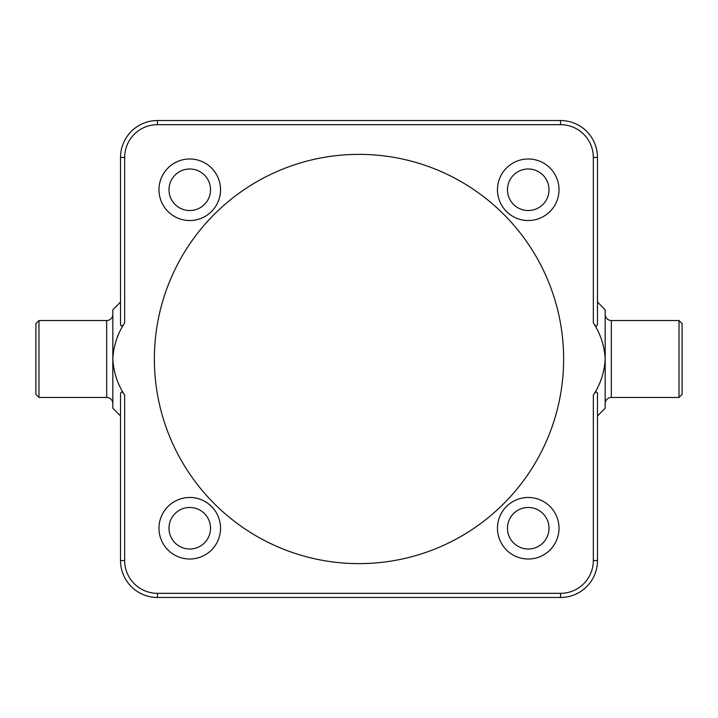 <?xml version="1.0" encoding="UTF-8"?>
<svg xmlns="http://www.w3.org/2000/svg" width="718" height="718" viewBox="0 0 718 718"><rect width="100%" height="100%" fill="white"/><g stroke="black" fill="none" stroke-linecap="round" stroke-linejoin="round"><path stroke-width="1.08" d="M682.1 394.388L679.022 397.467L679.022 320.533L682.1 323.612L682.1 394.388M679.022 397.467L611.323 397.467L611.323 320.533L679.022 320.533M611.323 397.467A6.157 6.157 0 0 0 605.175 403.615M611.323 320.533A6.157 6.157 0 0 1 605.175 314.385M35.9 394.388L35.9 323.612L38.978 320.533L38.978 397.467L35.9 394.388M38.978 397.467L106.677 397.467L106.677 320.533L38.978 320.533M106.677 397.467A6.157 6.157 0 0 1 112.825 403.615M106.677 320.533A6.157 6.157 0 0 0 112.825 314.385M189.758 497.475A30.775 30.775 0 0 0 158.983 528.242A30.775 30.775 0 0 0 189.758 559.017A30.775 30.775 0 0 0 220.525 528.242A30.775 30.775 0 0 0 189.758 497.475M528.242 497.475A30.775 30.775 0 0 0 497.475 528.242A30.775 30.775 0 0 0 528.242 559.017A30.775 30.775 0 0 0 559.017 528.242A30.775 30.775 0 0 0 528.242 497.475M189.758 158.983A30.775 30.775 0 0 0 158.983 189.758A30.775 30.775 0 0 0 189.758 220.525A30.775 30.775 0 0 0 220.525 189.758A30.775 30.775 0 0 0 189.758 158.983M528.242 158.983A30.775 30.775 0 0 0 497.475 189.758A30.775 30.775 0 0 0 528.242 220.525A30.775 30.775 0 0 0 559.017 189.758A30.775 30.775 0 0 0 528.242 158.983M359 154.37A204.63 204.63 0 0 0 154.37 359A204.63 204.63 0 0 0 359 563.63A204.63 204.63 0 0 0 563.63 359A204.63 204.63 0 0 0 359 154.37M528.242 549.01A20.768 20.768 0 0 1 507.473 528.242A20.768 20.768 0 0 1 528.242 507.473A20.768 20.768 0 0 1 549.01 528.242A20.768 20.768 0 0 1 528.242 549.01M189.758 210.527A20.768 20.768 0 0 1 168.99 189.758A20.768 20.768 0 0 1 189.758 168.99A20.768 20.768 0 0 1 210.527 189.758A20.768 20.768 0 0 1 189.758 210.527M528.242 168.99A20.768 20.768 0 0 0 507.473 189.758A20.768 20.768 0 0 0 528.242 210.527A20.768 20.768 0 0 0 549.01 189.758A20.768 20.768 0 0 0 528.242 168.99M189.758 507.473A20.768 20.768 0 0 0 168.99 528.242A20.768 20.768 0 0 0 189.758 549.01A20.768 20.768 0 0 0 210.527 528.242A20.768 20.768 0 0 0 189.758 507.473M597.475 393.76L597.475 560.552L597.475 415.928L605.175 408.237L605.175 309.763L597.475 302.072L597.475 157.448L597.475 324.24C596.9 326.959 595.518 326.502 593.328 322.849C600.526 333.897 604.475 345.941 605.175 359C604.457 372.13 600.508 384.184 593.328 395.151C595.509 391.498 596.9 391.041 597.475 393.76L597.421 392.925M157.448 593.328L157.448 597.475A36.923 36.923 0 0 1 120.525 560.552L120.525 393.76C121.1 391.041 122.482 391.498 124.672 395.151L124.672 560.552A32.768 32.768 0 0 0 157.448 593.328L560.552 593.328L560.552 597.475A36.923 36.923 0 0 0 597.475 560.552A36.923 36.923 0 0 1 560.552 597.475A36.923 36.923 0 0 0 597.475 560.552A36.923 36.923 0 0 1 560.552 597.475L157.448 597.475A36.923 36.923 0 0 1 120.525 560.552L120.525 415.928L112.825 408.237L112.825 309.763L120.525 302.072L120.525 157.448A36.923 36.923 0 0 1 157.448 120.525L560.552 120.525A36.923 36.923 0 0 1 597.475 157.448L593.328 157.448A32.768 32.768 0 0 0 560.552 124.672L157.448 124.672A32.768 32.768 0 0 0 124.672 157.448L124.672 322.849C122.491 326.502 121.1 326.959 120.525 324.24L120.579 325.075M124.672 395.151C117.492 384.184 113.543 372.13 112.825 359C113.525 345.941 117.474 333.897 124.672 322.849M120.525 324.24L120.525 157.448A36.923 36.923 0 0 1 157.448 120.525L157.448 124.672M593.328 322.849L593.328 157.448M560.552 593.328A32.768 32.768 0 0 0 593.328 560.552L593.328 395.151M560.552 124.672L560.552 120.525A36.923 36.923 0 0 1 597.475 157.448M120.525 157.448L124.672 157.448M597.475 560.552L593.328 560.552M120.525 560.552L124.672 560.552"/></g></svg>
